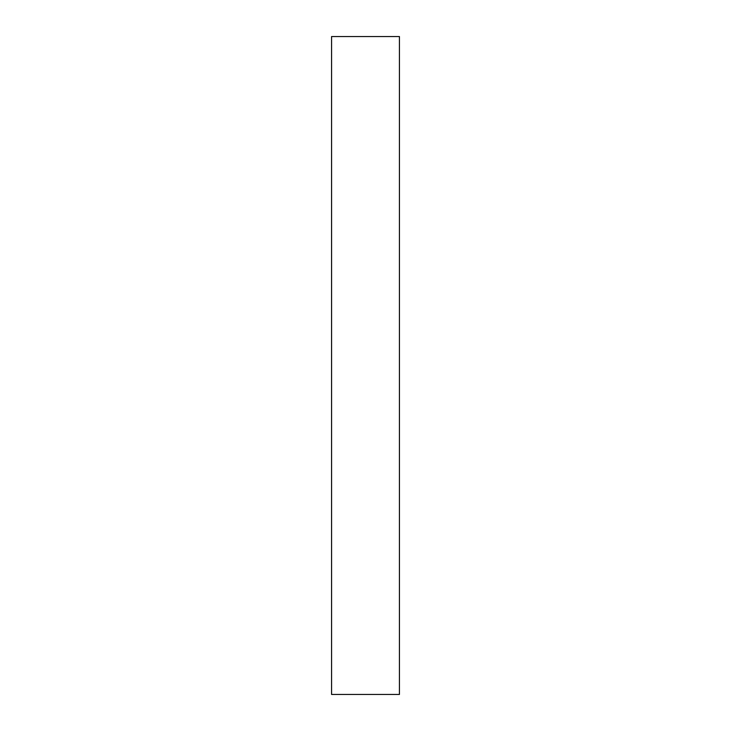 <?xml version="1.0" encoding="UTF-8"?>
<svg xmlns="http://www.w3.org/2000/svg" width="731" height="731" viewBox="0 0 731 731"><rect width="100%" height="100%" fill="white"/><g stroke="black" fill="none" stroke-linecap="round" stroke-linejoin="round"><path stroke-width="1.1" d="M399.428 694.45L331.572 694.45L331.572 36.55L399.428 36.55L399.428 694.45"/></g></svg>
